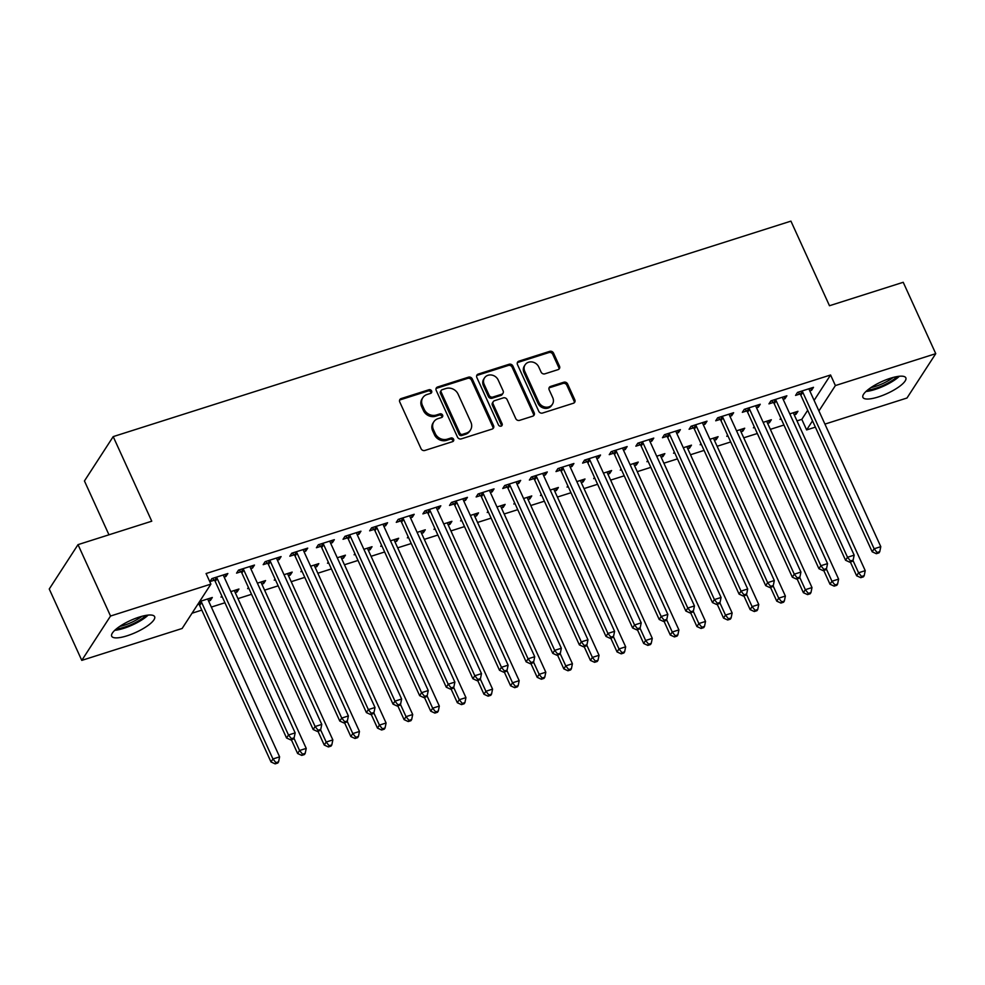 <?xml version="1.0" encoding="UTF-8"?>
<svg xmlns="http://www.w3.org/2000/svg" width="985" height="985" viewBox="0 0 985 985"><rect width="100%" height="100%" fill="white"/><g stroke="black" fill="none" stroke-linecap="round" stroke-linejoin="round"><path stroke-width="1.48" d="M431.615 390.983A2.081 1.835 33 0 0 428.955 389.74L401.19 398.568A2.967 2.61 33 0 0 399.762 402.003L421.051 448.704A2.967 2.61 33 0 0 424.843 450.465L452.608 441.637A2.081 1.835 33 0 0 453.605 439.248A2.081 1.835 33 0 0 450.945 438.005L447.35 439.15A9.493 8.372 33 0 1 435.21 433.511L433.437 429.62A9.493 8.372 33 0 1 433.831 421.789A9.493 8.372 33 0 1 438.017 418.65L441.6 417.505A2.081 1.835 33 0 0 442.61 415.116A2.081 1.835 33 0 0 439.95 413.872L436.355 415.017A9.493 8.372 33 0 1 424.215 409.378L422.442 405.488A9.493 8.372 33 0 1 422.836 397.657A9.493 8.372 33 0 1 427.01 394.517L430.605 393.384A2.081 1.835 33 0 0 431.615 390.983M430.999 393.2A2.081 1.835 33 0 0 428.179 390.946L400.415 399.775A2.967 2.61 33 0 0 399.59 400.218M452.989 441.465A2.081 1.835 33 0 0 450.17 439.212L446.574 440.357L447.35 439.15M441.994 417.332A2.081 1.835 33 0 0 439.175 415.079L435.579 416.224L436.355 415.017M878.3 396.955A23.578 6.538 -24.5 0 1 862.909 397.386A23.578 6.538 -24.5 0 1 890.428 378.252A23.578 6.538 -24.5 0 1 905.831 377.821A23.578 6.538 -24.5 0 1 878.3 396.955M127.102 635.793A23.578 6.538 -24.5 0 1 111.699 636.224A23.578 6.538 -24.5 0 1 139.23 617.09A23.578 6.538 -24.5 0 1 154.62 616.659A23.578 6.538 -24.5 0 1 127.102 635.793M558.064 369.634A2.967 2.61 33 0 0 559.505 366.211L553.533 353.11A2.967 2.61 33 0 0 549.729 351.349L518.898 361.15A2.967 2.61 33 0 0 517.47 364.573L538.758 411.274A2.967 2.61 33 0 0 542.55 413.047L573.381 403.247A2.967 2.61 33 0 0 574.809 399.812L567.606 383.99A2.967 2.61 33 0 0 563.802 382.229L550.615 386.415A2.967 2.61 33 0 0 549.174 389.838L552.757 397.694A7.942 6.993 33 0 1 552.425 404.232A7.942 6.993 33 0 1 545.407 407.113A7.942 6.993 33 0 1 538.783 402.139L524.771 371.394A7.942 6.993 33 0 1 525.091 364.844A7.942 6.993 33 0 1 532.122 361.975A7.942 6.993 33 0 1 538.746 366.949L541.085 372.071A2.967 2.61 33 0 0 544.877 373.832L558.064 369.634M814.115 400.378L830.577 374.989L206.074 573.541L210.901 584.117L182.139 628.479L81.78 660.381L110.542 616.031L210.901 584.117M830.577 374.989L835.391 385.566L935.75 353.664L906.988 398.014L824.925 424.104M81.78 660.381L49.25 589.005L78.012 544.643L151.752 521.2L113.201 436.614L790.93 221.132L829.481 305.732L903.22 282.289L935.75 353.664M78.012 544.643L110.542 616.031M472.271 378.942A2.967 2.61 33 0 0 468.466 377.181L437.635 386.982A2.967 2.61 33 0 0 436.207 390.405L457.496 437.118A2.967 2.61 33 0 0 461.288 438.879L492.118 429.078A2.967 2.61 33 0 0 493.559 425.655L472.271 378.942L471.495 380.148A2.967 2.61 33 0 0 467.69 378.375L436.86 388.176A2.967 2.61 33 0 0 436.035 388.619M478.267 374.066L509.097 364.265A2.967 2.61 33 0 1 512.902 366.026L534.178 412.74A2.967 2.61 33 0 1 532.75 416.162L519.563 420.361A2.967 2.61 33 0 1 515.758 418.588L507.127 399.651A2.967 2.61 33 0 0 503.335 397.878L494.581 400.673A2.967 2.61 33 0 0 493.153 404.096L502.141 423.809A2.081 1.835 33 0 1 498.484 424.978L476.838 377.489A2.967 2.61 33 0 1 478.267 374.066L477.491 375.26L508.322 365.46L509.097 364.265M113.201 436.614L84.439 480.963L108.966 534.806M783.161 399.344L784.934 398.79L786.867 395.785L770.898 400.87L768.953 403.862L773.262 402.496M754.19 426.628L753.414 427.835L754.572 427.465M767.611 423.328L769.383 422.762L768.435 420.681M763.166 422.356L771.329 419.758L769.383 422.762M729.922 416.273L731.695 415.707L733.628 412.715L717.659 417.788L715.713 420.792L720.023 419.425M700.951 443.558L700.175 444.764L701.332 444.395M714.371 440.246L716.144 439.692L715.196 437.611M709.926 439.285L718.09 436.687L716.144 439.692M676.683 433.203L678.456 432.637L680.389 429.645L664.419 434.717L662.474 437.722L666.783 436.343M647.711 460.488L646.936 461.694L648.093 461.325M661.132 457.175L662.905 456.609L661.957 454.541M656.687 456.215L664.85 453.617L662.905 456.609M623.443 450.133L625.216 449.566L627.149 446.574L611.18 451.647L609.235 454.639L613.544 453.272M594.472 477.417L593.696 478.624L594.854 478.254M607.893 474.105L609.666 473.539L608.718 471.458M603.448 473.132L611.611 470.547L609.666 473.539M570.204 467.05L571.977 466.496L573.91 463.492L557.941 468.577L555.996 471.569L560.305 470.202M541.233 494.335L540.457 495.541L541.615 495.172M554.654 491.035L556.427 490.468L555.478 488.388M550.209 490.062L558.372 487.476L556.427 490.468M516.965 483.98L518.738 483.413L520.671 480.421L504.702 485.494L502.756 488.498L507.066 487.132M487.994 511.264L487.218 512.471L488.375 512.101M501.414 507.952L503.187 507.398L502.239 505.317M496.969 506.992L505.133 504.394L503.187 507.398M463.726 500.909L465.499 500.343L467.432 497.351L451.462 502.424L449.517 505.428L453.826 504.049M434.754 528.194L433.979 529.401L435.136 529.031M448.175 524.882L449.948 524.315L449 522.247M443.73 523.921L451.893 521.324L449.948 524.315M410.486 517.839L412.259 517.273L414.192 514.281L398.223 519.354L396.278 522.346L400.587 520.979M381.515 545.124L380.739 546.33L381.897 545.961M394.936 541.812L396.709 541.245L395.761 539.164M390.491 540.839L398.654 538.253L396.709 541.245M357.247 534.756L359.02 534.202L360.953 531.198L344.984 536.283L343.039 539.275L347.348 537.909M328.276 562.041L327.5 563.248L328.658 562.878M341.696 558.741L343.469 558.175L342.521 556.094M337.252 557.769L345.415 555.183L343.469 558.175M304.008 551.686L305.781 551.12L307.714 548.128L291.745 553.201L289.799 556.205L294.109 554.838M275.037 578.971L274.261 580.177L275.418 579.808M288.457 575.659L290.23 575.105L289.282 573.024M284.012 574.698L292.176 572.1L290.23 575.105M250.769 568.616L252.542 568.049L254.475 565.058L238.505 570.13L236.56 573.135L240.869 571.756M221.797 595.9L221.022 597.107L222.179 596.738M235.218 592.588L236.991 592.022L236.043 589.953M230.773 591.628L238.936 589.03L236.991 592.022M796.976 420.89L801.815 419.351L807.688 410.277M192.026 613.224L201.802 610.109M211.344 607.08L224.925 602.758M237.964 598.621L251.544 594.3M264.583 590.15L278.164 585.841M291.203 581.692L304.784 577.37M317.823 573.221L331.403 568.911M344.442 564.762L358.023 560.44M371.062 556.303L384.642 551.982M397.681 547.832L411.262 543.523M424.301 539.374L437.882 535.052M450.921 530.915L464.501 526.593M477.54 522.444L491.121 518.135M504.16 513.985L517.741 509.664M530.78 505.514L544.36 501.205M557.399 497.056L570.98 492.734M584.019 488.597L597.6 484.275M610.638 480.126L624.219 475.817M637.258 471.667L650.839 467.346M663.878 463.196L677.458 458.887M690.497 454.738L704.078 450.416M717.117 446.279L730.698 441.957M743.737 437.808L757.317 433.498M770.356 429.349L783.937 425.027M197.665 604.531L198.711 604.199M208.598 601.047L210.371 600.493L209.423 598.412M199.61 601.539L212.317 597.489L210.371 600.493M224.149 577.075L225.922 576.52L227.855 573.516L211.886 578.601L209.94 581.593L214.25 580.227M248.417 587.442L247.641 588.648L248.799 588.267M261.838 584.13L263.611 583.563L262.663 581.482M257.393 583.157L265.556 580.571L263.611 583.563M277.388 560.157L279.161 559.591L281.094 556.587L265.125 561.672L263.18 564.664L267.489 563.297M301.656 570.512L300.881 571.719L302.038 571.349M315.077 567.2L316.85 566.634L315.902 564.565M310.632 566.227L318.795 563.642L316.85 566.634M330.628 543.227L332.401 542.661L334.334 539.669L318.364 544.742L316.419 547.746L320.728 546.367M354.895 553.582L354.12 554.789L355.277 554.42M368.316 550.27L370.089 549.716L369.141 547.635M363.871 549.31L372.035 546.712L370.089 549.716M383.867 526.298L385.64 525.731L387.573 522.74L371.604 527.812L369.658 530.817L373.968 529.45M408.135 536.653L407.359 537.859L408.516 537.49M421.555 533.341L423.328 532.787L422.38 530.706M417.111 532.38L425.274 529.782L423.328 532.787M437.106 509.368L438.879 508.814L440.812 505.81L424.843 510.895L422.897 513.887L427.207 512.52M461.374 519.735L460.598 520.93L461.756 520.56M474.795 516.423L476.568 515.857L475.62 513.776M470.35 515.45L478.513 512.865L476.568 515.857M490.345 492.438L492.118 491.884L494.051 488.88L478.082 493.965L476.137 496.957L480.446 495.59M514.613 502.806L513.838 504.012L514.995 503.643M528.034 499.493L529.807 498.927L528.859 496.859M523.589 498.521L531.752 495.935L529.807 498.927M543.585 475.521L545.358 474.955L547.291 471.963L531.321 477.035L529.376 480.027L533.685 478.661M567.852 485.876L567.077 487.083L568.234 486.713M581.273 482.564L583.046 482.01L582.098 479.929M576.828 481.603L584.991 479.005L583.046 482.01M596.824 458.591L598.597 458.025L600.53 455.033L584.561 460.106L582.615 463.11L586.925 461.731M621.092 468.946L620.316 470.153L621.473 469.783M634.512 465.634L636.285 465.08L635.337 462.999M630.068 464.674L638.231 462.076L636.285 465.08M650.063 441.662L651.836 441.108L653.769 438.103L637.8 443.188L635.854 446.18L640.164 444.814M674.331 452.029L673.555 453.223L674.713 452.854M687.752 448.717L689.525 448.15L688.577 446.07M683.307 447.744L691.47 445.158L689.525 448.15M703.302 424.732L705.075 424.178L707.008 421.174L691.039 426.259L689.094 429.251L693.403 427.884M727.57 435.099L726.795 436.306L727.952 435.936M740.991 431.787L742.764 431.221L741.816 429.152M736.546 430.814L744.709 428.229L742.764 431.221M756.542 407.815L758.315 407.248L760.248 404.256L744.278 409.329L742.333 412.321L746.642 410.954M780.809 418.169L780.034 419.376L781.191 419.007M794.23 414.857L796.003 414.303L795.055 412.223M789.785 413.897L797.948 411.299L796.003 414.303M809.781 390.885L811.554 390.319L813.487 387.327L797.518 392.399L795.572 395.404L799.882 394.025M815.371 427.145L806.629 429.928L812.514 420.854M818.929 410.954L835.391 385.566M801.815 419.351L806.629 429.928M225.922 576.52L224.974 574.44M252.542 568.049L251.594 565.969M279.161 559.591L278.213 557.51M305.781 551.12L304.833 549.051M332.401 542.661L331.452 540.58M359.02 534.202L358.072 532.122M385.64 525.731L384.692 523.663M412.259 517.273L411.311 515.192M438.879 508.814L437.931 506.733M465.499 500.343L464.551 498.262M492.118 491.884L491.17 489.804M518.738 483.413L517.79 481.345M545.358 474.955L544.409 472.874M571.977 466.496L571.029 464.415M598.597 458.025L597.649 455.956M625.216 449.566L624.268 447.486M651.836 441.108L650.888 439.027M678.456 432.637L677.508 430.556M705.075 424.178L704.127 422.097M731.695 415.707L730.747 413.638M758.315 407.248L757.366 405.167M784.934 398.79L783.986 396.709M811.554 390.319L810.606 388.25M422.836 397.657L422.048 398.851A9.493 8.372 33 0 0 421.666 406.682L422.442 405.488M435.579 416.224A9.493 8.372 33 0 1 423.439 410.573L421.666 406.682M433.831 421.789L433.055 422.984A9.493 8.372 33 0 0 432.661 430.814L433.437 429.62M446.574 440.357A9.493 8.372 33 0 1 434.434 434.705L432.661 430.814M492.943 428.635A2.967 2.61 33 0 0 492.771 426.85L471.495 380.148M442.166 389.703A2.081 1.835 33 0 0 441.169 392.104L459.847 433.104A2.081 1.835 33 0 0 462.507 434.336L466.299 433.129A9.493 8.372 33 0 0 470.485 429.989A9.493 8.372 33 0 0 470.879 422.171L458.099 394.148A9.493 8.372 33 0 0 445.959 388.496L442.166 389.703M441.255 390.392L440.48 391.587A2.081 1.835 33 0 0 440.394 393.298L441.169 392.104M470.485 429.989L469.71 431.196A9.493 8.372 33 0 1 465.523 434.323L461.731 435.53A2.081 1.835 33 0 1 459.072 434.299L440.394 393.298M533.574 415.719A2.967 2.61 33 0 0 533.402 413.934L512.126 367.22A2.967 2.61 33 0 0 508.322 365.46M493.276 401.646L492.5 402.84A2.967 2.61 33 0 0 492.377 405.291L501.365 425.015L502.141 423.809M501.525 426.037A2.081 1.835 33 0 0 501.365 425.015M498.176 379.988A7.942 6.993 33 0 0 491.54 375.026A7.942 6.993 33 0 0 484.521 377.895A7.942 6.993 33 0 0 484.189 384.433L489.126 395.268A2.967 2.61 33 0 0 492.931 397.029L501.685 394.246A2.967 2.61 33 0 0 503.113 390.823L498.176 379.988M484.521 377.895L483.746 379.09A7.942 6.993 33 0 0 483.413 385.64L484.189 384.433M502.99 393.274L502.215 394.468A2.967 2.61 33 0 1 500.897 395.453L492.143 398.236A2.967 2.61 33 0 1 488.351 396.475L483.413 385.64M477.491 375.26A2.967 2.61 33 0 0 476.666 375.704M525.091 364.844L524.315 366.051A7.942 6.993 33 0 0 523.983 372.589L524.771 371.394M552.425 404.232L551.649 405.438A7.942 6.993 33 0 1 544.631 408.307A7.942 6.993 33 0 1 537.995 403.333L523.983 372.589M574.206 402.803A2.967 2.61 33 0 0 574.033 401.018L566.818 385.184A2.967 2.61 33 0 0 563.026 383.424L549.827 387.622A2.967 2.61 33 0 0 549.014 388.065M558.889 369.203A2.967 2.61 33 0 0 558.729 367.417L552.745 354.304A2.967 2.61 33 0 0 548.953 352.544L518.122 362.345A2.967 2.61 33 0 0 517.297 362.788M198.207 603.694L199.044 604.531A3.029 2.659 -147 0 1 199.684 605.467L270.998 761.959L272.943 758.967L279.605 756.849L208.278 600.345A3.029 2.659 -147 0 1 208.02 599.299L208.007 598.868M200.644 601.207L200.989 601.539A3.029 2.659 -147 0 1 201.629 602.463L272.943 758.967L275.923 762.661L275.147 763.867L277.807 763.018L278.583 761.824L275.923 762.661M279.605 756.849L278.583 761.824M275.147 763.867L270.998 761.959M217.18 578.49L215.235 581.482L286.549 737.987L288.494 734.995L217.18 578.49A3.029 2.659 33 0 0 216.528 577.567L216.195 577.222M291.474 738.688L290.698 739.895L293.358 739.045L294.133 737.839L291.474 738.688L288.494 734.995L295.155 732.877L223.829 576.373A3.029 2.659 33 0 1 223.57 575.326L223.558 574.883M215.235 581.482A3.029 2.659 33 0 0 214.595 580.559L212.464 578.417M286.549 737.987L290.698 739.895M294.133 737.839L295.155 732.877M291.326 739.686L297.618 753.5L299.563 750.496L306.224 748.391L234.898 591.886A3.029 2.659 -147 0 1 234.639 590.84L234.627 590.397M293.936 738.147L299.563 750.496L302.543 754.202L301.767 755.396L304.427 754.559L305.202 753.353L302.543 754.202M306.224 748.391L305.202 753.353M301.767 755.396L297.618 753.5M317.946 731.227L324.237 745.042L326.183 742.037L332.844 739.92L261.517 583.428A3.029 2.659 -147 0 1 261.259 582.369L261.247 581.938M320.556 729.688L326.183 742.037L329.162 745.743L328.387 746.938L331.046 746.088L331.822 744.894L329.162 745.743M332.844 739.92L331.822 744.894M328.387 746.938L324.237 745.042M243.8 570.032L241.854 573.024L313.168 729.528L315.114 726.524L243.8 570.032A3.029 2.659 33 0 0 243.147 569.096L242.815 568.764M318.093 730.23L317.318 731.424L319.977 730.574L320.753 729.38L318.093 730.23L315.114 726.524L321.775 724.406L250.449 567.914A3.029 2.659 33 0 1 250.19 566.867L250.178 566.424M241.854 573.024A3.029 2.659 33 0 0 241.214 572.1L239.084 569.946M313.168 729.528L317.318 731.424M320.753 729.38L321.775 724.406M270.419 561.561L268.474 564.565L339.788 721.057L341.733 718.065L270.419 561.561A3.029 2.659 33 0 0 269.767 560.637L269.434 560.305M344.713 721.759L343.937 722.965L346.597 722.116L347.373 720.921L344.713 721.759L341.733 718.065L348.394 715.947L277.068 559.443A3.029 2.659 33 0 1 276.81 558.396L276.797 557.966M268.474 564.565A3.029 2.659 33 0 0 267.834 563.629L265.704 561.487M339.788 721.057L343.937 722.965M347.373 720.921L348.394 715.947M146.026 615.379A20.414 5.651 -24.5 0 1 142.726 618.137A20.414 5.651 -24.5 0 1 116.378 628.898M119.727 626.411A18.9 5.233 155.5 0 0 141.163 616.881A18.9 5.233 155.5 0 0 141.951 616.29M114.752 630.326A23.431 6.489 155.5 0 0 144.647 618.001A23.431 6.489 155.5 0 0 148.169 615.096M897.224 376.553A20.414 5.651 -24.5 0 1 893.924 379.299A20.414 5.651 -24.5 0 1 867.588 390.06M870.937 387.585A18.9 5.233 155.5 0 0 892.373 378.043A18.9 5.233 155.5 0 0 893.161 377.452M865.963 391.488A23.431 6.489 155.5 0 0 895.845 379.163A23.431 6.489 155.5 0 0 899.379 376.258M344.565 722.756L350.857 736.571L352.802 733.579L359.463 731.461L288.137 574.957A3.029 2.659 -147 0 1 287.879 573.91L287.866 573.479M347.176 721.229L352.802 733.579L355.782 737.272L355.006 738.479L357.666 737.63L358.442 736.435L355.782 737.272M359.463 731.461L358.442 736.435M355.006 738.479L350.857 736.571M371.185 714.297L377.477 728.112L379.422 725.108L386.083 723.002L314.757 566.498A3.029 2.659 -147 0 1 314.498 565.452L314.486 565.008M373.795 712.758L379.422 725.108L382.402 728.814L381.626 730.008L384.285 729.171L385.061 727.964L382.402 728.814M386.083 723.002L385.061 727.964M381.626 730.008L377.477 728.112M297.039 553.102L295.094 556.094L366.408 712.598L368.353 709.594L297.039 553.102A3.029 2.659 33 0 0 296.387 552.179L296.054 551.834M371.333 713.3L370.557 714.494L373.216 713.657L373.992 712.45L371.333 713.3L368.353 709.594L375.014 707.489L303.688 550.984A3.029 2.659 33 0 1 303.429 549.938L303.417 549.495M295.094 556.094A3.029 2.659 33 0 0 294.453 555.171L292.323 553.028M366.408 712.598L370.557 714.494M373.992 712.45L375.014 707.489M323.659 544.631L321.713 547.635L393.027 704.14L394.973 701.135L323.659 544.631A3.029 2.659 33 0 0 323.006 543.708L322.674 543.375M397.952 704.841L397.177 706.036L399.836 705.186L400.612 703.992L397.952 704.841L394.973 701.135L401.634 699.018L330.307 542.526A3.029 2.659 33 0 1 330.049 541.479L330.037 541.036M321.713 547.635A3.029 2.659 33 0 0 321.073 546.712L318.943 544.557M393.027 704.14L397.177 706.036M400.612 703.992L401.634 699.018M397.805 705.839L404.096 719.641L406.042 716.649L412.703 714.531L341.376 558.027A3.029 2.659 -147 0 1 341.118 556.981L341.106 556.55M400.415 704.3L406.042 716.649L409.021 720.355L408.246 721.549L410.905 720.7L411.681 719.506L409.021 720.355M412.703 714.531L411.681 719.506M408.246 721.549L404.096 719.641M350.278 536.172L348.333 539.177L419.647 695.669L421.592 692.677L350.278 536.172A3.029 2.659 33 0 0 349.626 535.249L349.293 534.904M424.572 696.37L423.796 697.577L426.456 696.727L427.231 695.533L424.572 696.37L421.592 692.677L428.253 690.559L356.927 534.055A3.029 2.659 33 0 1 356.668 533.008L356.656 532.577M348.333 539.177A3.029 2.659 33 0 0 347.693 538.241L345.563 536.099M419.647 695.669L423.796 697.577M427.231 695.533L428.253 690.559M424.424 697.368L430.716 711.182L432.661 708.19L439.322 706.073L367.996 549.568A3.029 2.659 -147 0 1 367.737 548.522L367.725 548.079M427.034 695.829L432.661 708.19L435.641 711.884L434.865 713.091L437.525 712.241L438.3 711.035L435.641 711.884M439.322 706.073L438.3 711.035M434.865 713.091L430.716 711.182M376.898 527.714L374.953 530.706L446.267 687.21L448.212 684.206L376.898 527.714A3.029 2.659 33 0 0 376.245 526.79L375.913 526.446M451.192 687.912L450.416 689.106L453.075 688.269L453.851 687.062L451.192 687.912L448.212 684.206L454.873 682.1L383.547 525.596A3.029 2.659 33 0 1 383.288 524.549L383.276 524.106M374.953 530.706A3.029 2.659 33 0 0 374.312 529.782L372.182 527.628M446.267 687.21L450.416 689.106M453.851 687.062L454.873 682.1M451.044 688.909L457.335 702.724L459.281 699.719L465.942 697.602L394.616 541.11A3.029 2.659 -147 0 1 394.357 540.063L394.345 539.62M453.654 687.37L459.281 699.719L462.26 703.425L461.485 704.62L464.144 703.77L464.92 702.576L462.26 703.425M465.942 697.602L464.92 702.576M461.485 704.62L457.335 702.724M477.663 680.45L483.955 694.253L485.9 691.261L492.562 689.143L421.235 532.639A3.029 2.659 -147 0 1 420.977 531.592L420.964 531.161M480.274 678.911L485.9 691.261L488.88 694.954L488.104 696.161L490.764 695.312L491.54 694.117L488.88 694.954M492.562 689.143L491.54 694.117M488.104 696.161L483.955 694.253M504.283 671.979L510.575 685.794L512.52 682.79L519.181 680.684L447.855 524.18A3.029 2.659 -147 0 1 447.596 523.134L447.584 522.69M506.893 670.44L512.52 682.79L515.5 686.496L514.724 687.69L517.384 686.853L518.159 685.646L515.5 686.496M519.181 680.684L518.159 685.646M514.724 687.69L510.575 685.794M530.903 663.521L537.194 677.323L539.14 674.331L545.801 672.213L474.474 515.721A3.029 2.659 -147 0 1 474.216 514.663L474.204 514.232M533.513 661.982L539.14 674.331L542.119 678.037L541.344 679.231L544.003 678.382L544.779 677.188L542.119 678.037M545.801 672.213L544.779 677.188M541.344 679.231L537.194 677.323M557.522 655.05L563.814 668.864L565.759 665.872L572.42 663.755L501.094 507.25A3.029 2.659 -147 0 1 500.836 506.204L500.823 505.773M560.133 653.523L565.759 665.872L568.739 669.566L567.963 670.773L570.623 669.923L571.399 668.729L568.739 669.566M572.42 663.755L571.399 668.729M567.963 670.773L563.814 668.864M584.142 646.591L590.434 660.406L592.379 657.401L599.04 655.284L527.714 498.792A3.029 2.659 -147 0 1 527.455 497.745L527.443 497.302M586.752 645.052L592.379 657.401L595.359 661.107L594.583 662.302L597.242 661.464L598.018 660.258L595.359 661.107M599.04 655.284L598.018 660.258M594.583 662.302L590.434 660.406M610.762 638.132L617.053 651.935L618.999 648.943L625.66 646.825L554.333 490.321A3.029 2.659 -147 0 1 554.075 489.274L554.062 488.843M613.372 636.593L618.999 648.943L621.978 652.649L621.203 653.843L623.862 652.993L624.638 651.799L621.978 652.649M625.66 646.825L624.638 651.799M621.203 653.843L617.053 651.935M637.381 629.661L643.673 643.476L645.618 640.484L652.279 638.366L580.953 481.862A3.029 2.659 -147 0 1 580.694 480.815L580.682 480.372M639.991 628.122L645.618 640.484L648.598 644.178L647.822 645.384L650.482 644.535L651.257 643.328L648.598 644.178M652.279 638.366L651.257 643.328M647.822 645.384L643.673 643.476M664.001 621.203L670.292 635.017L672.238 632.013L678.899 629.895L607.573 473.403A3.029 2.659 -147 0 1 607.314 472.357L607.302 471.913M666.611 619.663L672.238 632.013L675.217 635.719L674.442 636.913L677.101 636.064L677.877 634.869L675.217 635.719M678.899 629.895L677.877 634.869M674.442 636.913L670.292 635.017M403.518 519.243L401.572 522.247L472.886 678.739L474.832 675.747L403.518 519.243A3.029 2.659 33 0 0 402.865 518.319L402.533 517.987M477.811 679.453L477.035 680.647L479.695 679.798L480.471 678.603L477.811 679.453L474.832 675.747L481.493 673.629L410.166 517.125A3.029 2.659 33 0 1 409.908 516.078L409.895 515.648M401.572 522.247A3.029 2.659 33 0 0 400.932 521.324L398.802 519.169M472.886 678.739L477.035 680.647M480.471 678.603L481.493 673.629M430.137 510.784L428.192 513.776L499.506 670.28L501.451 667.288L430.137 510.784A3.029 2.659 33 0 0 429.485 509.861L429.152 509.516M504.431 670.982L503.655 672.189L506.315 671.339L507.09 670.132L504.431 670.982L501.451 667.288L508.112 665.17L436.786 508.666A3.029 2.659 33 0 1 436.527 507.62L436.515 507.176M428.192 513.776A3.029 2.659 33 0 0 427.552 512.853L425.421 510.71M499.506 670.28L503.655 672.189M507.09 670.132L508.112 665.17M456.757 502.325L454.811 505.317L526.125 661.821L528.071 658.817L456.757 502.325A3.029 2.659 33 0 0 456.104 501.39L455.772 501.057M531.05 662.523L530.275 663.718L532.934 662.868L533.71 661.674L531.05 662.523L528.071 658.817L534.732 656.699L463.406 500.208A3.029 2.659 33 0 1 463.147 499.161L463.135 498.718M454.811 505.317A3.029 2.659 33 0 0 454.171 504.394L452.041 502.239M526.125 661.821L530.275 663.718M533.71 661.674L534.732 656.699M483.376 493.854L481.431 496.859L552.745 653.351L554.69 650.359L483.376 493.854A3.029 2.659 33 0 0 482.724 492.931L482.391 492.598M557.67 654.052L556.894 655.259L559.554 654.409L560.33 653.215L557.67 654.052L554.69 650.359L561.351 648.241L490.025 491.737A3.029 2.659 33 0 1 489.767 490.69L489.754 490.259M481.431 496.859A3.029 2.659 33 0 0 480.791 495.923L478.661 493.781M552.745 653.351L556.894 655.259M560.33 653.215L561.351 648.241M509.996 485.396L508.051 488.388L579.365 644.892L581.31 641.888L509.996 485.396A3.029 2.659 33 0 0 509.344 484.472L509.011 484.127M584.29 645.594L583.514 646.788L586.173 645.951L586.949 644.744L584.29 645.594L581.31 641.888L587.971 639.782L516.645 483.278A3.029 2.659 33 0 1 516.386 482.231L516.374 481.788M508.051 488.388A3.029 2.659 33 0 0 507.41 487.464L505.28 485.322M579.365 644.892L583.514 646.788M586.949 644.744L587.971 639.782M536.616 476.925L534.67 479.929L605.984 636.421L607.93 633.429L536.616 476.925A3.029 2.659 33 0 0 535.963 476.001L535.631 475.669M610.909 637.135L610.134 638.329L612.793 637.48L613.569 636.285L610.909 637.135L607.93 633.429L614.591 631.311L543.264 474.819A3.029 2.659 33 0 1 543.006 473.76L542.994 473.329M534.67 479.929A3.029 2.659 33 0 0 534.018 479.005L531.9 476.851M605.984 636.421L610.134 638.329M613.569 636.285L614.591 631.311M563.235 468.466L561.29 471.458L632.604 627.962L634.549 624.97L563.235 468.466A3.029 2.659 33 0 0 562.583 467.543L562.25 467.198M637.529 628.664L636.753 629.871L639.413 629.021L640.188 627.827L637.529 628.664L634.549 624.97L641.21 622.852L569.884 466.348A3.029 2.659 33 0 1 569.625 465.302L569.613 464.871M561.29 471.458A3.029 2.659 33 0 0 560.637 470.535L558.52 468.392M632.604 627.962L636.753 629.871M640.188 627.827L641.21 622.852M589.855 460.007L587.91 462.999L659.224 619.503L661.169 616.499L589.855 460.007A3.029 2.659 33 0 0 589.202 459.084L588.87 458.739M664.149 620.205L663.373 621.4L666.032 620.562L666.808 619.356L664.149 620.205L661.169 616.499L667.83 614.381L596.504 457.89A3.029 2.659 33 0 1 596.245 456.843L596.233 456.4M587.91 462.999A3.029 2.659 33 0 0 587.257 462.076L585.139 459.921M659.224 619.503L663.373 621.4M666.808 619.356L667.83 614.381M616.462 451.536L614.529 454.541L685.843 611.032L687.789 608.04L616.462 451.536A3.029 2.659 33 0 0 615.822 450.613L615.49 450.28M690.768 611.747L689.992 612.941L692.652 612.091L693.428 610.897L690.768 611.747L687.789 608.04L694.45 605.923L623.123 449.419A3.029 2.659 33 0 1 622.865 448.372L622.852 447.941M614.529 454.541A3.029 2.659 33 0 0 613.877 453.617L611.759 451.462M685.843 611.032L689.992 612.941M693.428 610.897L694.45 605.923M690.62 612.744L696.912 626.546L698.857 623.554L705.519 621.437L634.192 464.932A3.029 2.659 -147 0 1 633.934 463.886L633.921 463.455M693.231 611.205L698.857 623.554L701.837 627.248L701.061 628.455L703.721 627.605L704.497 626.411L701.837 627.248M705.519 621.437L704.497 626.411M701.061 628.455L696.912 626.546M643.082 443.078L641.149 446.07L712.463 602.574L714.408 599.582L643.082 443.078A3.029 2.659 33 0 0 642.442 442.154L642.109 441.809M717.388 603.276L716.612 604.482L719.272 603.633L720.047 602.426L717.388 603.276L714.408 599.582L721.069 597.464L649.743 440.96A3.029 2.659 33 0 1 649.484 439.913L649.472 439.47M641.149 446.07A3.029 2.659 33 0 0 640.496 445.146L638.379 443.004M712.463 602.574L716.612 604.482M720.047 602.426L721.069 597.464M717.24 604.273L723.532 618.087L725.477 615.083L732.138 612.978L660.812 456.474A3.029 2.659 -147 0 1 660.553 455.427L660.541 454.984M719.85 602.734L725.477 615.083L728.457 618.789L727.681 619.984L730.341 619.146L731.116 617.94L728.457 618.789M732.138 612.978L731.116 617.94M727.681 619.984L723.532 618.087M669.701 434.619L667.768 437.611L739.082 594.115L741.028 591.111L669.701 434.619A3.029 2.659 33 0 0 669.061 433.683L668.729 433.351M744.007 594.817L743.232 596.011L745.891 595.162L746.667 593.967L744.007 594.817L741.028 591.111L747.689 588.993L676.363 432.501A3.029 2.659 33 0 1 676.104 431.455L676.092 431.011M667.768 437.611A3.029 2.659 33 0 0 667.116 436.687L664.998 434.533M739.082 594.115L743.232 596.011M746.667 593.967L747.689 588.993M743.86 595.814L750.151 609.616L752.097 606.625L758.758 604.507L687.432 448.015A3.029 2.659 -147 0 1 687.173 446.956L687.161 446.525M746.47 594.275L752.097 606.625L755.076 610.331L754.301 611.525L756.96 610.675L757.736 609.481L755.076 610.331M758.758 604.507L757.736 609.481M754.301 611.525L750.151 609.616M696.321 426.148L694.388 429.152L765.702 585.644L767.647 582.652L696.321 426.148A3.029 2.659 33 0 0 695.681 425.224L695.348 424.892M770.627 586.346L769.851 587.553L772.511 586.703L773.287 585.509L770.627 586.346L767.647 582.652L774.308 580.534L702.982 424.03A3.029 2.659 33 0 1 702.724 422.984L702.711 422.553M694.388 429.152A3.029 2.659 33 0 0 693.736 428.216L691.618 426.074M765.702 585.644L769.851 587.553M773.287 585.509L774.308 580.534M770.479 587.343L776.771 601.158L778.716 598.166L785.377 596.048L714.051 439.544A3.029 2.659 -147 0 1 713.793 438.497L713.78 438.066M773.09 585.816L778.716 598.166L781.696 601.86L780.92 603.066L783.58 602.217L784.355 601.022L781.696 601.86M785.377 596.048L784.355 601.022M780.92 603.066L776.771 601.158M722.941 417.689L721.008 420.681L792.322 577.185L794.267 574.181L722.941 417.689A3.029 2.659 33 0 0 722.3 416.766L721.968 416.421M797.247 577.887L796.471 579.082L799.13 578.244L799.906 577.038L797.247 577.887L794.267 574.181L800.928 572.076L729.602 415.571A3.029 2.659 33 0 1 729.343 414.525L729.331 414.082M721.008 420.681A3.029 2.659 33 0 0 720.355 419.758L718.237 417.615M792.322 577.185L796.471 579.082M799.906 577.038L800.928 572.076M797.099 578.885L803.391 592.699L805.336 589.695L811.997 587.577L740.671 431.085A3.029 2.659 -147 0 1 740.412 430.039L740.4 429.595M799.709 577.345L805.336 589.695L808.316 593.401L807.54 594.595L810.199 593.758L810.975 592.551L808.316 593.401M811.997 587.577L810.975 592.551M807.54 594.595L803.391 592.699M749.56 409.218L747.627 412.223L818.941 568.714L820.887 565.722L749.56 409.218A3.029 2.659 33 0 0 748.92 408.295L748.588 407.962M823.866 569.428L823.091 570.623L825.75 569.773L826.526 568.579L823.866 569.428L820.887 565.722L827.548 563.605L756.221 407.113A3.029 2.659 33 0 1 755.963 406.054L755.938 405.623M747.627 412.223A3.029 2.659 33 0 0 746.975 411.299L744.857 409.144M818.941 568.714L823.091 570.623M826.526 568.579L827.548 563.605M823.719 570.426L830.01 584.228L831.956 581.236L838.617 579.118L767.29 422.614A3.029 2.659 -147 0 1 767.032 421.568L767.019 421.137M826.329 568.887L831.956 581.236L834.935 584.942L834.16 586.137L836.819 585.287L837.595 584.093L834.935 584.942M838.617 579.118L837.595 584.093M834.16 586.137L830.01 584.228M776.18 400.76L774.247 403.752L845.561 560.256L847.506 557.264L776.18 400.76A3.029 2.659 33 0 0 775.54 399.836L775.207 399.491M850.486 560.957L849.71 562.164L852.37 561.315L853.145 560.12L850.486 560.957L847.506 557.264L854.167 555.146L782.841 398.642A3.029 2.659 33 0 1 782.582 397.595L782.558 397.164M774.247 403.752A3.029 2.659 33 0 0 773.594 402.828L771.477 400.686M845.561 560.256L849.71 562.164M853.145 560.12L854.167 555.146M850.338 561.955L856.63 575.769L858.575 572.777L865.236 570.66L793.91 414.156A3.029 2.659 -147 0 1 793.651 413.109L793.639 412.666M852.948 560.416L858.575 572.777L861.555 576.471L860.779 577.666L863.439 576.828L864.214 575.622L861.555 576.471M865.236 570.66L864.214 575.622M860.779 577.666L856.63 575.769M802.8 392.301L800.867 395.293L872.181 551.797L874.126 548.793L802.8 392.301A3.029 2.659 33 0 0 802.159 391.365L801.827 391.033M877.106 552.499L876.33 553.693L878.989 552.856L879.765 551.649L877.106 552.499L874.126 548.793L880.787 546.675L809.461 390.183A3.029 2.659 33 0 1 809.202 389.137L809.178 388.693M800.867 395.293A3.029 2.659 33 0 0 800.214 394.369L798.096 392.215M872.181 551.797L876.33 553.693M879.765 551.649L880.787 546.675M428.179 390.946L428.955 389.74M450.17 439.212L450.945 438.005M439.175 415.079L439.95 413.872M423.439 410.573L424.215 409.378M434.434 434.705L435.21 433.511M400.415 399.775L401.19 398.568M492.771 426.85L493.559 425.655M436.86 388.176L437.635 386.982M467.69 378.375L468.466 377.181M459.072 434.299L459.847 433.104M461.731 435.53L462.507 434.336M465.523 434.323L466.299 433.129M512.126 367.22L512.902 366.026M533.402 413.934L534.178 412.74M492.377 405.291L493.153 404.096M488.351 396.475L489.126 395.268M492.143 398.236L492.931 397.029M500.897 395.453L501.685 394.246M537.995 403.333L538.783 402.139M549.827 387.622L550.615 386.415M563.026 383.424L563.802 382.229M566.818 385.184L567.606 383.99M574.033 401.018L574.809 399.812M518.122 362.345L518.898 361.15M548.953 352.544L549.729 351.349M552.745 354.304L553.533 353.11M558.729 367.417L559.505 366.211M199.044 604.531L200.989 601.539M199.684 605.467L201.629 602.463M216.528 577.567L214.595 580.559M243.147 569.096L241.214 572.1M269.767 560.637L267.834 563.629M296.387 552.179L294.453 555.171M323.006 543.708L321.073 546.712M349.626 535.249L347.693 538.241M376.245 526.79L374.312 529.782M402.865 518.319L400.932 521.324M429.485 509.861L427.552 512.853M456.104 501.39L454.171 504.394M482.724 492.931L480.791 495.923M509.344 484.472L507.41 487.464M535.963 476.001L534.018 479.005M562.583 467.543L560.637 470.535M589.202 459.084L587.257 462.076M615.822 450.613L613.877 453.617M642.442 442.154L640.496 445.146M669.061 433.683L667.116 436.687M695.681 425.224L693.736 428.216M722.3 416.766L720.355 419.758M748.92 408.295L746.975 411.299M775.54 399.836L773.594 402.828M802.159 391.365L800.214 394.369"/></g></svg>
